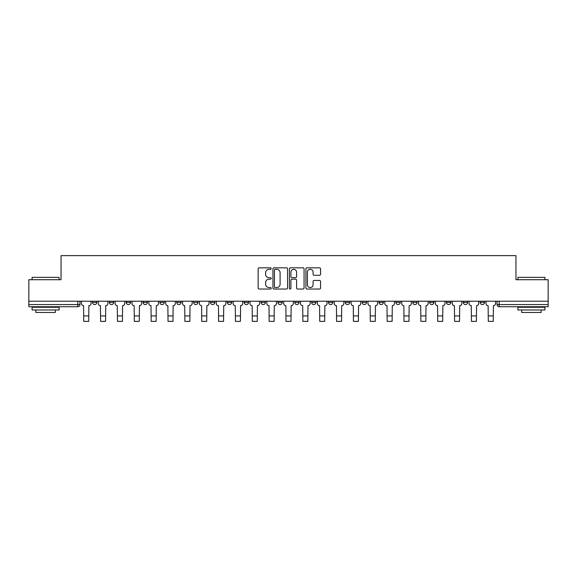 <?xml version="1.0" encoding="UTF-8"?>
<svg xmlns="http://www.w3.org/2000/svg" width="577" height="577" viewBox="0 0 577 577"><rect width="100%" height="100%" fill="white"/><g stroke="black" fill="none" stroke-linecap="round" stroke-linejoin="round"><path stroke-width="0.87" d="M271.212 268.557A0.743 0.743 0 0 0 270.469 267.815L259.203 267.815A1.06 1.06 0 0 0 258.143 268.882L258.143 287.966A1.06 1.06 0 0 0 259.203 289.034L270.469 289.034A0.743 0.743 0 0 0 271.212 288.291A0.743 0.743 0 0 0 270.469 287.548L269.012 287.548A3.397 3.397 0 0 1 265.615 284.151L265.615 282.557A3.397 3.397 0 0 1 269.012 279.167L270.469 279.167A0.743 0.743 0 0 0 271.212 278.424A0.743 0.743 0 0 0 270.469 277.681L269.012 277.681A3.397 3.397 0 0 1 265.615 274.284L265.615 272.697A3.397 3.397 0 0 1 269.012 269.3L270.469 269.3A0.743 0.743 0 0 0 271.212 268.557M446.475 302.413L446.475 301.223L446.475 302.413A2.164 2.164 0 0 0 448.632 304.569A2.164 2.164 0 0 1 446.475 302.413L450.796 302.413A2.164 2.164 0 0 1 448.632 304.569M429.62 302.413L429.62 301.223L429.62 302.413A2.164 2.164 0 0 0 431.776 304.569A2.164 2.164 0 0 1 429.62 302.413L433.94 302.413A2.164 2.164 0 0 1 431.776 304.569M379.046 301.223L379.046 302.413L383.373 302.413A2.164 2.164 0 0 1 381.209 304.569A2.164 2.164 0 0 1 379.046 302.413L379.046 301.223M362.19 301.223L362.19 302.413L366.51 302.413A2.164 2.164 0 0 1 364.354 304.569A2.164 2.164 0 0 1 362.19 302.413L362.19 301.223M261.056 301.223L261.056 302.413L265.377 302.413A2.164 2.164 0 0 1 263.213 304.569A2.164 2.164 0 0 1 261.056 302.413L261.056 301.223M244.201 301.223L244.201 302.413L248.521 302.413A2.164 2.164 0 0 1 246.357 304.569A2.164 2.164 0 0 1 244.201 302.413L244.201 301.223M159.916 302.413L159.916 301.223L159.916 302.413A2.164 2.164 0 0 0 162.079 304.569A2.164 2.164 0 0 1 159.916 302.413L164.243 302.413A2.164 2.164 0 0 1 162.079 304.569M143.06 301.223L143.06 302.413L147.38 302.413A2.164 2.164 0 0 1 145.224 304.569A2.164 2.164 0 0 1 143.06 302.413L143.06 301.223M126.204 301.223L126.204 302.413L130.525 302.413A2.164 2.164 0 0 1 128.368 304.569A2.164 2.164 0 0 1 126.204 302.413L126.204 301.223M109.349 302.413L109.349 301.223L109.349 302.413A2.164 2.164 0 0 0 111.512 304.569A2.164 2.164 0 0 1 109.349 302.413L113.669 302.413A2.164 2.164 0 0 1 111.512 304.569A2.164 2.164 0 0 0 113.669 302.413A2.164 2.164 0 0 1 111.512 304.569M92.493 302.413L92.493 301.223L92.493 302.413A2.164 2.164 0 0 0 94.657 304.569A2.164 2.164 0 0 1 92.493 302.413L96.813 302.413A2.164 2.164 0 0 1 94.657 304.569A2.164 2.164 0 0 0 96.813 302.413A2.164 2.164 0 0 1 94.657 304.569M319.499 275.294A1.06 1.06 0 0 0 320.56 274.234L320.56 268.882A1.06 1.06 0 0 0 319.499 267.815L306.978 267.815A1.06 1.06 0 0 0 305.918 268.882L305.918 287.966A1.06 1.06 0 0 0 306.978 289.034L319.499 289.034A1.06 1.06 0 0 0 320.56 287.966L320.56 281.497A1.06 1.06 0 0 0 319.499 280.436L314.14 280.436A1.06 1.06 0 0 0 313.08 281.497L313.08 284.706A2.835 2.835 0 0 1 310.246 287.548A2.835 2.835 0 0 1 307.404 284.706L307.404 272.142A2.835 2.835 0 0 1 310.246 269.3A2.835 2.835 0 0 1 313.08 272.142L313.08 274.234A1.06 1.06 0 0 0 314.14 275.294L319.499 275.294M28.85 301.223L28.85 279.722L61.047 279.722L61.047 255.625L515.953 255.625L515.953 279.722L548.15 279.722L548.15 301.223L28.85 301.223L28.85 304.569L79.958 304.569L79.958 301.223M287.57 268.882A1.06 1.06 0 0 0 286.509 267.815L273.996 267.815A1.06 1.06 0 0 0 272.935 268.882L272.935 287.966A1.06 1.06 0 0 0 273.996 289.034L286.509 289.034A1.06 1.06 0 0 0 287.57 287.966L287.57 268.882M290.491 267.815L303.004 267.815A1.06 1.06 0 0 1 304.065 268.882L304.065 287.966A1.06 1.06 0 0 1 303.004 289.034L297.645 289.034A1.06 1.06 0 0 1 296.585 287.966L296.585 280.227A1.06 1.06 0 0 0 295.525 279.167L291.976 279.167A1.06 1.06 0 0 0 290.916 280.227L290.916 288.291A0.743 0.743 0 0 1 290.173 289.034A0.743 0.743 0 0 1 289.43 288.291L289.43 268.882A1.06 1.06 0 0 1 290.491 267.815M497.042 301.223L497.042 304.569L548.15 304.569L548.15 306.733L499.199 306.733A2.164 2.164 0 0 1 497.042 304.569M548.15 301.223L548.15 304.569M79.958 304.569A2.164 2.164 0 0 1 77.801 306.733A2.164 2.164 0 0 0 79.958 304.569A2.164 2.164 0 0 1 77.801 306.733L28.85 306.733L28.85 304.569M484.507 301.223L484.507 302.413A2.164 2.164 0 0 1 482.343 304.569A2.164 2.164 0 0 1 480.187 302.413L484.507 302.413L484.507 301.223M480.187 301.223L480.187 302.413M467.651 301.223L467.651 302.413A2.164 2.164 0 0 1 465.488 304.569A2.164 2.164 0 0 1 463.331 302.413L467.651 302.413M463.331 301.223L463.331 302.413M450.796 301.223L450.796 302.413L450.796 301.223M433.94 301.223L433.94 302.413L433.94 301.223M417.084 301.223L417.084 302.413A2.164 2.164 0 0 1 414.921 304.569A2.164 2.164 0 0 1 412.757 302.413L417.084 302.413L417.084 301.223M412.757 301.223L412.757 302.413M400.229 301.223L400.229 302.413A2.164 2.164 0 0 1 398.065 304.569A2.164 2.164 0 0 1 395.901 302.413L400.229 302.413A2.164 2.164 0 0 1 398.065 304.569A2.164 2.164 0 0 0 400.229 302.413M395.901 301.223L395.901 302.413M383.373 301.223L383.373 302.413L383.373 301.223M366.51 301.223L366.51 302.413L366.51 301.223M349.655 301.223L349.655 302.413A2.164 2.164 0 0 1 347.498 304.569A2.164 2.164 0 0 1 345.334 302.413L349.655 302.413M345.334 301.223L345.334 302.413M332.799 301.223L332.799 302.413A2.164 2.164 0 0 1 330.643 304.569A2.164 2.164 0 0 1 328.479 302.413L332.799 302.413A2.164 2.164 0 0 1 330.643 304.569A2.164 2.164 0 0 0 332.799 302.413M328.479 301.223L328.479 302.413M315.944 301.223L315.944 302.413A2.164 2.164 0 0 1 313.787 304.569A2.164 2.164 0 0 1 311.623 302.413A2.164 2.164 0 0 0 313.787 304.569M311.623 301.223L311.623 302.413L315.944 302.413M299.088 301.223L299.088 302.413A2.164 2.164 0 0 1 296.931 304.569A2.164 2.164 0 0 1 294.768 302.413L299.088 302.413L299.088 301.223M294.768 301.223L294.768 302.413M282.232 301.223L282.232 302.413A2.164 2.164 0 0 1 280.069 304.569A2.164 2.164 0 0 1 277.912 302.413L282.232 302.413A2.164 2.164 0 0 1 280.069 304.569A2.164 2.164 0 0 0 282.232 302.413L282.232 301.223M277.912 301.223L277.912 302.413M265.377 301.223L265.377 302.413M248.521 301.223L248.521 302.413L248.521 301.223M231.665 301.223L231.665 302.413A2.164 2.164 0 0 1 229.502 304.569A2.164 2.164 0 0 1 227.345 302.413L231.665 302.413L231.665 301.223M227.345 301.223L227.345 302.413M214.81 301.223L214.81 302.413A2.164 2.164 0 0 1 212.646 304.569A2.164 2.164 0 0 1 210.49 302.413L214.81 302.413M210.49 301.223L210.49 302.413M197.954 301.223L197.954 302.413A2.164 2.164 0 0 1 195.791 304.569A2.164 2.164 0 0 1 193.627 302.413A2.164 2.164 0 0 0 195.791 304.569M193.627 301.223L193.627 302.413L197.954 302.413M181.099 301.223L181.099 302.413A2.164 2.164 0 0 1 178.935 304.569A2.164 2.164 0 0 1 176.771 302.413A2.164 2.164 0 0 0 178.935 304.569A2.164 2.164 0 0 0 181.099 302.413A2.164 2.164 0 0 1 178.935 304.569M176.771 301.223L176.771 302.413L181.099 302.413M164.243 301.223L164.243 302.413M147.38 301.223L147.38 302.413A2.164 2.164 0 0 1 145.224 304.569A2.164 2.164 0 0 0 147.38 302.413L147.38 301.223M130.525 301.223L130.525 302.413A2.164 2.164 0 0 1 128.368 304.569A2.164 2.164 0 0 0 130.525 302.413L130.525 301.223M113.669 301.223L113.669 302.413L113.669 301.223M96.813 301.223L96.813 302.413L96.813 301.223M275.164 269.3A0.743 0.743 0 0 0 274.421 270.043L274.421 286.805A0.743 0.743 0 0 0 275.164 287.548L276.7 287.548A3.397 3.397 0 0 0 280.097 284.151L280.097 272.697A3.397 3.397 0 0 0 276.7 269.3L275.164 269.3M296.585 272.193A2.835 2.835 0 0 0 293.751 269.358A2.835 2.835 0 0 0 290.916 272.193L290.916 276.621A1.06 1.06 0 0 0 291.976 277.681L295.525 277.681A1.06 1.06 0 0 0 296.585 276.621L296.585 272.193M81.415 301.223L81.415 303.495A2.164 2.164 139.8 0 0 83.578 305.651L83.737 321.375L88.714 321.375L88.872 305.651A2.164 2.164 139.8 0 0 91.036 303.495L91.036 301.223M83.737 321.375L88.714 321.375L83.737 321.375M98.27 301.223L98.27 303.495A2.164 2.164 139.8 0 0 100.434 305.651L100.6 321.375L105.569 321.375L105.728 305.651A2.164 2.164 139.8 0 0 107.892 303.495L107.892 301.223M100.6 321.375L105.569 321.375L100.6 321.375M115.133 301.223L115.133 303.495A2.164 2.164 139.8 0 0 117.29 305.651L117.456 321.375L122.425 321.375L122.584 305.651A2.164 2.164 139.8 0 0 124.747 303.495L124.747 301.223M117.456 321.375L122.425 321.375L117.456 321.375M32.088 277.342L59.106 277.342L32.088 277.342L32.088 279.722M59.106 309.979L32.088 309.979L32.088 307.274L59.106 307.274L59.106 309.979M55.32 309.979L55.32 312.46L35.875 312.46L35.875 309.979M517.894 277.342L544.912 277.342L517.894 277.342L517.894 279.722M544.912 309.979L517.894 309.979L517.894 307.274L544.912 307.274L544.912 309.979M541.125 309.979L541.125 312.46L521.68 312.46L521.68 309.979M131.989 301.223L131.989 303.495A2.164 2.164 139.8 0 0 134.145 305.651L134.311 321.375L139.281 321.375L139.439 305.651A2.164 2.164 139.8 0 0 141.603 303.495L141.603 301.223M134.311 321.375L139.281 321.375L134.311 321.375M148.844 301.223L148.844 303.495A2.164 2.164 139.8 0 0 151.001 305.651L151.167 321.375L156.136 321.375L156.295 305.651A2.164 2.164 139.8 0 0 158.459 303.495L158.459 301.223M151.167 321.375L156.136 321.375L151.167 321.375M165.7 301.223L165.7 303.495A2.164 2.164 139.8 0 0 167.857 305.651L168.022 321.375L172.992 321.375L173.15 305.651A2.164 2.164 139.8 0 0 175.314 303.495L175.314 301.223M168.022 321.375L172.992 321.375L168.022 321.375M182.556 301.223L182.556 303.495A2.164 2.164 139.8 0 0 184.712 305.651L184.878 321.375L189.847 321.375L190.013 305.651A2.164 2.164 139.8 0 0 192.17 303.495L192.17 301.223M184.878 321.375L189.847 321.375L184.878 321.375M199.411 301.223L199.411 303.495A2.164 2.164 139.8 0 0 201.575 305.651L201.734 321.375L206.703 321.375L206.869 305.651A2.164 2.164 139.8 0 0 209.025 303.495L209.025 301.223M201.734 321.375L206.703 321.375L201.734 321.375M216.267 301.223L216.267 303.495A2.164 2.164 139.8 0 0 218.431 305.651L218.589 321.375L223.559 321.375L223.725 305.651A2.164 2.164 139.8 0 0 225.881 303.495L225.881 301.223M218.589 321.375L223.559 321.375L218.589 321.375M233.122 301.223L233.122 303.495A2.164 2.164 139.8 0 0 235.286 305.651L235.445 321.375L240.414 321.375L240.58 305.651A2.164 2.164 139.8 0 0 242.737 303.495L242.737 301.223M235.445 321.375L240.414 321.375L235.445 321.375M249.978 301.223L249.978 303.495A2.164 2.164 139.8 0 0 252.142 305.651L252.3 321.375L257.27 321.375L257.436 305.651A2.164 2.164 139.8 0 0 259.6 303.495L259.6 301.223M252.3 321.375L257.27 321.375L252.3 321.375M266.834 301.223L266.834 303.495A2.164 2.164 139.8 0 0 268.997 305.651L269.156 321.375L274.125 321.375L274.291 305.651A2.164 2.164 139.8 0 0 276.455 303.495L276.455 301.223M269.156 321.375L274.125 321.375L269.156 321.375M283.689 301.223L283.689 303.495A2.164 2.164 139.8 0 0 285.853 305.651L286.012 321.375L290.988 321.375L291.147 305.651A2.164 2.164 139.8 0 0 293.311 303.495L293.311 301.223M286.012 321.375L290.988 321.375L286.012 321.375M300.545 301.223L300.545 303.495A2.164 2.164 139.8 0 0 302.709 305.651L302.875 321.375L307.844 321.375L308.003 305.651A2.164 2.164 139.8 0 0 310.166 303.495L310.166 301.223M302.875 321.375L307.844 321.375L302.875 321.375M317.4 301.223L317.4 303.495A2.164 2.164 139.8 0 0 319.564 305.651L319.73 321.375L324.7 321.375L324.858 305.651A2.164 2.164 139.8 0 0 327.022 303.495L327.022 301.223M319.73 321.375L324.7 321.375L319.73 321.375M334.263 301.223L334.263 303.495A2.164 2.164 139.8 0 0 336.42 305.651L336.586 321.375L341.555 321.375L341.714 305.651A2.164 2.164 139.8 0 0 343.878 303.495L343.878 301.223M336.586 321.375L341.555 321.375L336.586 321.375M351.119 301.223L351.119 303.495A2.164 2.164 139.8 0 0 353.275 305.651L353.441 321.375L358.411 321.375L358.569 305.651A2.164 2.164 139.8 0 0 360.733 303.495L360.733 301.223M353.441 321.375L358.411 321.375L353.441 321.375M367.975 301.223L367.975 303.495A2.164 2.164 139.8 0 0 370.131 305.651L370.297 321.375L375.266 321.375L375.425 305.651A2.164 2.164 139.8 0 0 377.589 303.495L377.589 301.223M370.297 321.375L375.266 321.375L370.297 321.375M384.83 301.223L384.83 303.495A2.164 2.164 139.8 0 0 386.987 305.651L387.153 321.375L392.122 321.375L392.288 305.651A2.164 2.164 139.8 0 0 394.444 303.495L394.444 301.223M387.153 321.375L392.122 321.375L387.153 321.375M401.686 301.223L401.686 303.495A2.164 2.164 139.8 0 0 403.85 305.651L404.008 321.375L408.978 321.375L409.143 305.651A2.164 2.164 139.8 0 0 411.3 303.495L411.3 301.223M404.008 321.375L408.978 321.375L404.008 321.375M418.541 301.223L418.541 303.495A2.164 2.164 139.8 0 0 420.705 305.651L420.864 321.375L425.833 321.375L425.999 305.651A2.164 2.164 139.8 0 0 428.156 303.495L428.156 301.223M420.864 321.375L425.833 321.375L420.864 321.375M435.397 301.223L435.397 303.495A2.164 2.164 139.8 0 0 437.561 305.651L437.719 321.375L442.689 321.375L442.855 305.651A2.164 2.164 139.8 0 0 445.011 303.495L445.011 301.223M437.719 321.375L442.689 321.375L437.719 321.375M452.253 301.223L452.253 303.495A2.164 2.164 139.8 0 0 454.416 305.651L454.575 321.375L459.544 321.375L459.71 305.651A2.164 2.164 139.8 0 0 461.867 303.495L461.867 301.223M454.575 321.375L459.544 321.375L454.575 321.375M469.108 301.223L469.108 303.495A2.164 2.164 139.8 0 0 471.272 305.651L471.431 321.375L476.4 321.375L476.566 305.651A2.164 2.164 139.8 0 0 478.73 303.495L478.73 301.223M471.431 321.375L476.4 321.375L471.431 321.375M485.964 301.223L485.964 303.495A2.164 2.164 139.8 0 0 488.128 305.651L488.286 321.375L493.263 321.375L493.422 305.651A2.164 2.164 139.8 0 0 495.585 303.495L495.585 301.223M488.286 321.375L493.263 321.375L488.286 321.375M77.801 301.223L77.801 306.733M499.199 301.223L499.199 306.733M83.737 315.915L88.714 315.915M100.6 315.915L105.569 315.915M117.456 315.915L122.425 315.915M134.311 315.915L139.281 315.915M151.167 315.915L156.136 315.915M168.022 315.915L172.992 315.915M184.878 315.915L189.847 315.915M201.734 315.915L206.703 315.915M218.589 315.915L223.559 315.915M235.445 315.915L240.414 315.915M252.3 315.915L257.27 315.915M269.156 315.915L274.125 315.915M286.012 315.915L290.988 315.915M302.875 315.915L307.844 315.915M319.73 315.915L324.7 315.915M336.586 315.915L341.555 315.915M353.441 315.915L358.411 315.915M370.297 315.915L375.266 315.915M387.153 315.915L392.122 315.915M404.008 315.915L408.978 315.915M420.864 315.915L425.833 315.915M437.719 315.915L442.689 315.915M454.575 315.915L459.544 315.915M471.431 315.915L476.4 315.915M488.286 315.915L493.263 315.915M59.106 279.722L59.106 277.342M52.947 307.274L52.947 306.733M38.248 307.274L38.248 306.733M544.912 279.722L544.912 277.342M538.752 307.274L538.752 306.733M524.053 307.274L524.053 306.733"/></g></svg>

